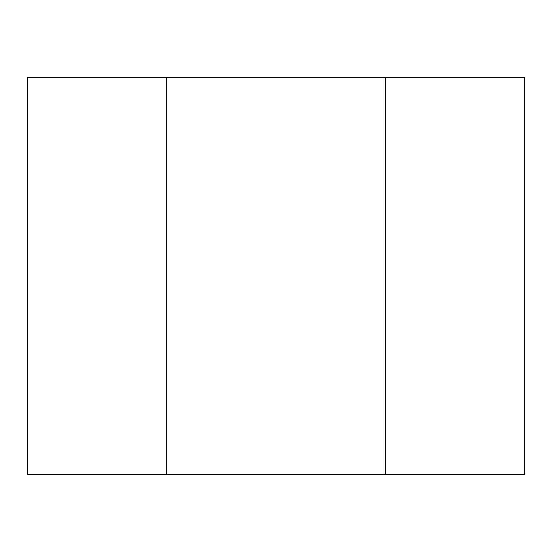 <?xml version="1.0" encoding="UTF-8"?>
<svg xmlns="http://www.w3.org/2000/svg" width="552" height="552" viewBox="0 0 552 552"><rect width="100%" height="100%" fill="white"/><g stroke="black" fill="none" stroke-linecap="round" stroke-linejoin="round"><path stroke-width="0.83" d="M166.704 77.28L166.704 474.72L385.296 474.72L385.296 77.28L166.704 77.28L166.704 474.72L27.6 474.72L27.6 77.28L166.704 77.28M385.296 77.28L385.296 474.72L524.4 474.72L524.4 77.28L385.296 77.28"/></g></svg>
